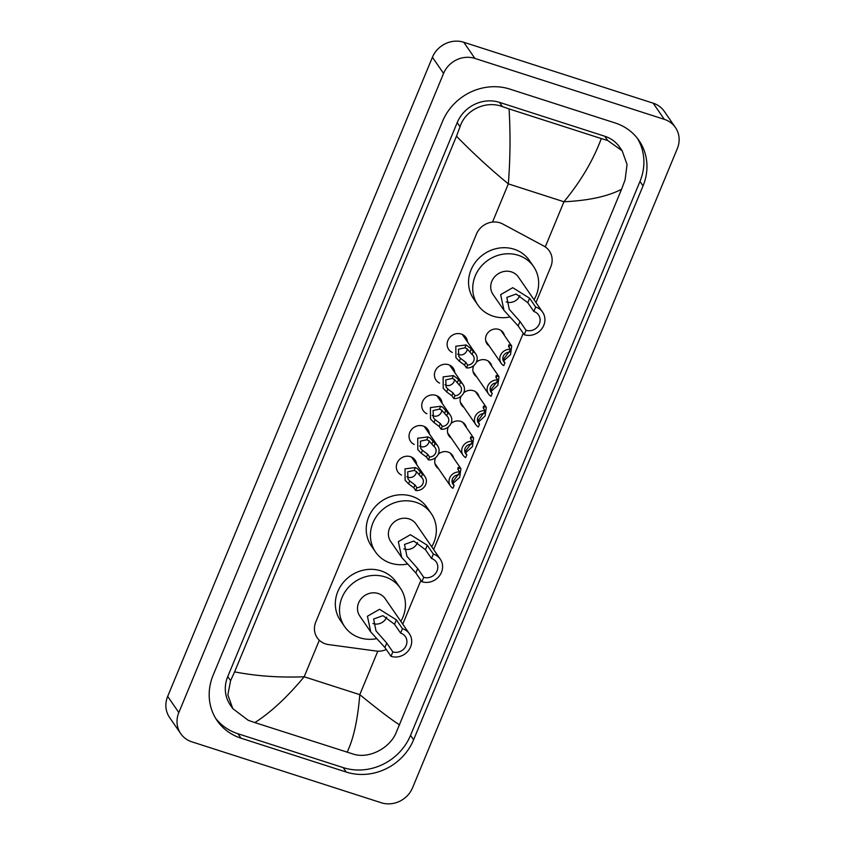 <?xml version="1.0" encoding="UTF-8"?>
<svg xmlns="http://www.w3.org/2000/svg" width="845" height="845" viewBox="0 0 845 845"><rect width="100%" height="100%" fill="white"/><g stroke="black" fill="none" stroke-linecap="round" stroke-linejoin="round"><path stroke-width="1.27" d="M438.27 454.187A9.844 9.031 -34.6 0 1 448.008 452.033A9.844 9.031 -34.6 0 1 452.445 455.297A9.844 9.031 -34.6 0 1 453.723 458.233M450.966 423.525A9.844 9.031 -34.6 0 1 460.705 421.37A9.844 9.031 -34.6 0 1 465.141 424.634A9.844 9.031 -34.6 0 1 466.419 427.57M463.662 392.872A9.844 9.031 -34.6 0 1 473.401 390.717A9.844 9.031 -34.6 0 1 477.837 393.981A9.844 9.031 -34.6 0 1 479.115 396.918M476.358 362.22A9.844 9.031 -34.6 0 1 486.097 360.065A9.844 9.031 -34.6 0 1 490.544 363.318A9.844 9.031 -34.6 0 1 491.822 366.255M489.318 346.091A9.844 9.031 -34.6 0 1 487.026 343.852A9.844 9.031 -34.6 0 1 487.797 332.867A9.844 9.031 -34.6 0 1 498.803 329.402A9.844 9.031 -34.6 0 1 503.24 332.666A9.844 9.031 -34.6 0 1 504.518 335.602M401.512 475.07A10.478 9.601 -34.6 0 1 397.911 472.038A10.478 9.601 -34.6 0 1 398.724 460.356A10.478 9.601 -34.6 0 1 410.427 456.67A10.478 9.601 -34.6 0 1 415.149 460.145A10.478 9.601 -34.6 0 1 416.701 464.592M414.208 444.417A10.478 9.601 -34.6 0 1 410.607 441.386A10.478 9.601 -34.6 0 1 411.42 429.693A10.478 9.601 -34.6 0 1 423.123 426.017A10.478 9.601 -34.6 0 1 427.845 429.492A10.478 9.601 -34.6 0 1 429.408 433.929M426.905 413.754A10.478 9.601 -34.6 0 1 423.303 410.723A10.478 9.601 -34.6 0 1 424.116 399.041A10.478 9.601 -34.6 0 1 435.83 395.365A10.478 9.601 -34.6 0 1 440.551 398.829A10.478 9.601 -34.6 0 1 442.104 403.276M439.601 383.102A10.478 9.601 -34.6 0 1 435.999 380.07A10.478 9.601 -34.6 0 1 436.812 368.388A10.478 9.601 -34.6 0 1 448.526 364.702A10.478 9.601 -34.6 0 1 453.247 368.177A10.478 9.601 -34.6 0 1 454.8 372.613M452.297 352.45A10.478 9.601 -34.6 0 1 448.695 349.418A10.478 9.601 -34.6 0 1 449.519 337.725A10.478 9.601 -34.6 0 1 461.222 334.05A10.478 9.601 -34.6 0 1 465.944 337.514A10.478 9.601 -34.6 0 1 467.496 341.961M535.983 302.542L550.782 266.809A18.463 16.932 145.4 0 0 549.356 250.986A18.463 16.932 145.4 0 0 543.821 246.043L502.743 223.988A18.463 16.932 145.4 0 0 499.955 222.805A18.463 16.932 145.4 0 0 476.464 234.065L315.798 621.952A18.463 16.932 145.4 0 0 317.213 637.785A18.463 16.932 145.4 0 0 328.525 644.577L376.067 651.02A18.463 16.932 145.4 0 0 386.292 649.52M402.759 624.149L420.916 580.325M433.654 549.556L523.235 333.3M476.622 376.743A9.844 9.031 -34.6 0 1 474.33 374.504A9.844 9.031 -34.6 0 1 473.781 365.589M463.926 407.396A9.844 9.031 -34.6 0 1 461.634 405.167A9.844 9.031 -34.6 0 1 461.085 396.252M451.219 438.059A9.844 9.031 -34.6 0 1 448.927 435.819A9.844 9.031 -34.6 0 1 448.389 426.905M438.523 468.711A9.844 9.031 -34.6 0 1 436.231 466.472A9.844 9.031 -34.6 0 1 435.682 457.557M180.724 733.661L169.581 717.5A24.621 22.572 -34.6 0 1 167.68 696.396L432.418 57.259A24.621 22.572 -34.6 0 1 463.747 42.25L653.185 103.185A24.621 22.572 -34.6 0 1 664.276 111.339L675.419 127.5A24.621 22.572 -34.6 0 1 677.32 148.604L412.582 787.741A24.621 22.572 -34.6 0 1 381.253 802.75L191.815 741.815A24.621 22.572 -34.6 0 1 180.724 733.661A24.621 22.572 -34.6 0 1 178.834 712.557L443.572 73.42A24.621 22.572 -34.6 0 1 474.901 58.411L664.328 119.346A24.621 22.572 -34.6 0 1 675.419 127.5M615.128 122.958L509.884 89.105A52.929 48.535 145.4 0 0 442.537 121.374L213.098 675.292A52.929 48.535 145.4 0 0 217.165 720.669A52.929 48.535 145.4 0 0 241.026 738.203L346.26 772.055A52.929 48.535 145.4 0 0 413.606 739.787L643.045 185.868A52.929 48.535 145.4 0 0 638.978 140.492A52.929 48.535 145.4 0 0 615.128 122.958M215.697 718.398A52.929 48.535 145.4 0 0 237.952 733.756L343.197 767.609A52.929 48.535 145.4 0 0 410.543 735.34L639.982 181.421A52.929 48.535 145.4 0 0 637.384 138.316M622.173 150.811L627.043 164.469L625.099 179.848L621.55 189.291C607.671 196.462 588.469 200.614 563.953 201.765C580.832 181.252 593.274 160.191 601.281 138.569L607.671 140.481L622.173 150.811L619.702 147.231A33.23 30.473 145.4 0 0 604.724 136.225L499.49 102.372A33.23 30.473 145.4 0 0 457.198 122.631L227.759 676.549A33.23 30.473 145.4 0 0 230.315 705.036L232.776 708.617L227.854 694.875L230.6 680.669L234.604 671.87C256.352 676.106 279.547 677.743 304.179 676.771C287.216 697.146 270.78 712.419 254.863 722.591L248.229 720.31L232.787 708.617M621.55 189.291L395.661 733.766C388.858 748.712 368.663 758.968 353.474 754.162L254.863 722.591M601.281 138.569L509.06 108.91C510.538 133.468 510.306 158.459 508.341 183.872C490.258 169.021 472.978 153.135 456.48 136.193L234.604 671.87M456.48 136.193L460.039 126.75C465.415 109.713 486.128 100.228 502.426 106.628L509.06 108.91M347.094 752.251C353.485 739.111 357.72 719.919 359.79 694.653C377.757 709.335 391.045 719.433 399.664 724.968M460.525 358.386L465.753 362.262L467.665 365.04A6.158 5.64 145.4 0 0 472.038 354.478L473.221 351.626L471.309 348.858L466.102 344.94L455.814 346.249L455.909 357.667L459.353 361.237L460.525 358.386L458.835 356.505L458.465 349.228L464.919 347.781L466.102 344.94M472.038 354.478L467.105 348.795L464.919 347.781M457.663 354.066A6.158 5.64 145.4 0 0 467.211 348.858M473.221 351.626A9.232 8.471 145.4 0 1 475.788 353.981A9.232 8.471 145.4 0 1 475.619 363.54A9.232 8.471 145.4 0 1 466.482 367.892L464.57 365.114L459.353 361.237M466.482 367.892L467.665 365.04M447.829 389.049L453.057 392.925L454.969 395.692A6.158 5.64 145.4 0 0 459.342 385.13L460.525 382.278L458.613 379.511L453.406 375.592L443.118 376.902L443.202 388.32L446.656 391.89L447.829 389.049L446.139 387.158L445.769 379.88L452.223 378.444L453.406 375.592M459.342 385.13L454.409 379.447L452.223 378.444M444.966 384.718A6.158 5.64 145.4 0 0 454.515 379.521M460.525 382.278A9.232 8.471 145.4 0 1 463.092 384.633A9.232 8.471 145.4 0 1 462.923 394.192A9.232 8.471 145.4 0 1 453.786 398.544L451.874 395.777L446.656 391.89M453.786 398.544L454.969 395.692M435.133 419.701L440.361 423.577L442.273 426.345A6.158 5.64 145.4 0 0 446.646 415.793L447.829 412.941L442.854 407.332L440.71 406.255L430.422 407.565L430.506 418.983L433.95 422.542L435.133 419.701L433.443 417.821L433.073 410.543L439.527 409.096L440.71 406.255M446.646 415.793L441.703 410.1L439.527 409.096M432.27 415.381A6.158 5.64 145.4 0 0 441.819 410.174M447.829 412.941A9.232 8.471 145.4 0 1 450.396 415.296A9.232 8.471 145.4 0 1 450.227 424.855A9.232 8.471 145.4 0 1 441.09 429.207L439.178 426.429L433.95 422.542M441.09 429.207L442.273 426.345M422.437 450.353L427.665 454.23L429.577 457.008A6.158 5.64 145.4 0 0 433.95 446.445L435.122 443.593L430.158 437.995L428.003 436.907L417.715 438.217L417.81 449.635L421.254 453.205L422.437 450.353L420.747 448.473L420.366 441.196L426.831 439.749L428.003 436.907M433.95 446.445L429.007 440.763L426.831 439.749M419.564 446.033A6.158 5.64 145.4 0 0 429.123 440.837M435.122 443.593A9.232 8.471 145.4 0 1 437.699 445.949A9.232 8.471 145.4 0 1 437.52 455.508A9.232 8.471 145.4 0 1 428.394 459.86L426.482 457.092L421.254 453.205M428.394 459.86L429.577 457.008M409.74 481.016L414.958 484.893L416.87 487.66A6.158 5.64 145.4 0 0 421.243 477.108L422.426 474.246L417.462 468.648L415.307 467.56L405.019 468.869L405.114 480.298L408.558 483.858L409.74 481.016L408.05 479.126L407.67 471.859L414.134 470.411L415.307 467.56M421.243 477.108L416.31 471.415L414.134 470.411M406.867 476.686A6.158 5.64 145.4 0 0 416.427 471.489M422.426 474.246A9.232 8.471 145.4 0 1 424.993 476.601A9.232 8.471 145.4 0 1 424.824 486.171A9.232 8.471 145.4 0 1 415.687 490.512L413.775 487.745L408.558 483.858M415.687 490.512L416.87 487.66M502.807 358.871L504.296 358.238L510.021 350.527M510.496 349.386L509.313 352.238A6.158 5.64 145.4 0 0 504.94 362.801L503.757 365.653A9.232 8.471 145.4 0 1 501.191 363.297A9.232 8.471 145.4 0 1 501.36 353.738A9.232 8.471 145.4 0 1 510.496 349.386L508.584 346.619L508.848 344.855L511.7 346.017L510.517 354.646L503.641 360.91M504.94 362.801L503.028 360.023M490.111 389.524L491.6 388.901L497.325 381.179M497.8 380.039L496.617 382.901A6.158 5.64 145.4 0 0 492.244 393.453L491.061 396.305A9.232 8.471 145.4 0 1 488.494 393.95A9.232 8.471 145.4 0 1 488.663 384.39A9.232 8.471 145.4 0 1 497.8 380.039L495.888 377.271L496.152 375.507L499.004 376.669L497.821 385.309L490.945 391.573M492.244 393.453L490.332 390.686M477.404 420.187L478.893 419.553L484.629 411.832M485.104 410.702L483.921 413.554A6.158 5.64 145.4 0 0 479.548 424.116L478.365 426.968A9.232 8.471 145.4 0 1 475.798 424.612A9.232 8.471 145.4 0 1 475.967 415.053A9.232 8.471 145.4 0 1 485.104 410.702L483.192 407.934L483.456 406.17L486.297 407.332L485.114 415.962L478.238 422.225M479.548 424.116L477.636 421.338M464.708 450.839L466.197 450.205L471.932 442.495M472.397 441.354L471.214 444.206A6.158 5.64 145.4 0 0 466.841 454.768L465.669 457.62A9.232 8.471 145.4 0 1 463.092 455.265A9.232 8.471 145.4 0 1 463.271 445.706A9.232 8.471 145.4 0 1 472.397 441.354L470.485 438.587L470.749 436.823L473.601 437.985L472.418 446.625L465.542 452.878M466.841 454.768L464.93 452.001M452.012 481.492L453.501 480.868L459.236 473.147M459.701 472.017L458.518 474.869A6.158 5.64 145.4 0 0 454.145 485.421L452.962 488.283A9.232 8.471 145.4 0 1 450.396 485.917A9.232 8.471 145.4 0 1 450.565 476.358A9.232 8.471 145.4 0 1 459.701 472.017L457.789 469.239L458.053 467.486L460.905 468.637L459.722 477.277L452.846 483.541M454.145 485.421L452.233 482.653M519.876 295.549A10.467 9.591 -34.6 0 1 506.535 302.003A10.467 9.591 -34.6 0 1 506.166 301.876M535.667 307.041L533.839 311.467A10.467 9.591 -34.6 0 1 538.55 314.942A10.467 9.591 -34.6 0 1 537.737 326.614A10.467 9.591 -34.6 0 1 526.044 330.289L524.206 334.715L518.133 325.906L503.99 310.368L500.652 294.641L512.746 287.691L529.593 298.243L535.667 307.041A15.39 14.111 -34.6 0 1 542.606 312.143A15.39 14.111 -34.6 0 1 541.402 329.307A15.39 14.111 -34.6 0 1 524.206 334.715M533.839 311.467L527.766 302.668L516.137 294.039L506.842 297.419L509.239 309.291L519.971 321.48L526.044 330.289M542.606 312.143L518.355 276.991A15.39 14.111 145.4 0 0 511.426 271.9A15.39 14.111 145.4 0 0 494.23 277.297A15.39 14.111 145.4 0 0 493.026 294.472L504 310.368M509.725 317.044A33.853 31.043 -34.6 0 1 493.089 316.167A33.853 31.043 -34.6 0 1 477.826 304.95A33.853 31.043 -34.6 0 1 480.467 267.189A33.853 31.043 -34.6 0 1 518.302 255.296A33.853 31.043 -34.6 0 1 533.554 266.513A33.853 31.043 -34.6 0 1 534.061 299.753M477.826 304.95L473.654 298.887A33.853 31.043 -34.6 0 1 476.284 261.126A33.853 31.043 -34.6 0 1 514.119 249.233A33.853 31.043 -34.6 0 1 529.371 260.45L533.554 266.513M417.557 542.574A10.467 9.591 -34.6 0 1 404.216 549.028A10.467 9.591 -34.6 0 1 403.847 548.901M433.348 554.066L431.52 558.492A10.467 9.591 -34.6 0 1 436.231 561.957A10.467 9.591 -34.6 0 1 435.418 573.628A10.467 9.591 -34.6 0 1 423.725 577.304L421.887 581.73L415.814 572.931L401.671 557.383L398.333 541.666L410.427 534.705L427.274 545.268L433.348 554.066A15.39 14.111 -34.6 0 1 440.287 559.168A15.39 14.111 -34.6 0 1 439.083 576.332A15.39 14.111 -34.6 0 1 421.887 581.73M431.52 558.492L425.447 549.694L413.818 541.064L404.523 544.433L406.92 556.316L417.652 568.505L423.725 577.304M440.287 559.168L416.036 524.016A15.39 14.111 145.4 0 0 409.107 518.914A15.39 14.111 145.4 0 0 391.9 524.322A15.39 14.111 145.4 0 0 390.707 541.487L401.671 557.383M407.396 564.069A33.853 31.043 -34.6 0 1 390.77 563.192A33.853 31.043 -34.6 0 1 375.507 551.975A33.853 31.043 -34.6 0 1 378.148 514.214A33.853 31.043 -34.6 0 1 415.983 502.321A33.853 31.043 -34.6 0 1 431.235 513.528A33.853 31.043 -34.6 0 1 431.742 546.778M375.507 551.975L371.325 545.912A33.853 31.043 -34.6 0 1 373.965 508.151A33.853 31.043 -34.6 0 1 411.8 496.258A33.853 31.043 -34.6 0 1 427.052 507.475L431.235 513.528M386.661 617.167A10.467 9.591 -34.6 0 1 373.31 623.621A10.467 9.591 -34.6 0 1 372.951 623.494M402.452 628.659L400.614 633.085A10.467 9.591 -34.6 0 1 405.336 636.549A10.467 9.591 -34.6 0 1 404.523 648.221A10.467 9.591 -34.6 0 1 392.83 651.896L390.992 656.333L384.919 647.523L370.775 631.986L367.438 616.259L379.532 609.308L396.379 619.86L402.452 628.659A15.39 14.111 -34.6 0 1 409.381 633.761A15.39 14.111 -34.6 0 1 408.188 650.925A15.39 14.111 -34.6 0 1 390.992 656.333M400.614 633.085L394.541 624.286L382.922 615.656L373.627 619.026L376.014 630.909L386.757 643.098L392.83 651.896M409.381 633.761L385.14 598.609A15.39 14.111 145.4 0 0 378.201 593.507A15.39 14.111 145.4 0 0 361.005 598.915A15.39 14.111 145.4 0 0 359.812 616.079L370.775 631.986M376.5 638.662A33.853 31.043 -34.6 0 1 359.864 637.785A33.853 31.043 -34.6 0 1 344.612 626.567A33.853 31.043 -34.6 0 1 347.253 588.807A33.853 31.043 -34.6 0 1 385.077 576.913A33.853 31.043 -34.6 0 1 400.34 588.12A33.853 31.043 -34.6 0 1 400.836 621.371M344.612 626.567L340.429 620.505A33.853 31.043 -34.6 0 1 343.07 582.744A33.853 31.043 -34.6 0 1 380.905 570.85A33.853 31.043 -34.6 0 1 396.157 582.068L400.34 588.12M545.257 246.92L563.953 201.765L508.341 183.872L492.519 222.077M377.799 651.168L359.79 694.653L304.179 676.771L319.315 640.235M178.834 712.557L167.68 696.396M664.328 119.346L653.185 103.185M474.901 58.411L463.747 42.25M443.572 73.42L432.418 57.259M237.952 733.756L241.026 738.203M639.982 181.421L643.045 185.868M410.543 735.34L413.606 739.787M343.197 767.609L346.26 772.055M604.724 136.225L607.671 140.481M227.759 676.549L230.6 680.669M457.198 122.631L460.039 126.75M499.49 102.372L502.426 106.628M470.126 351.71L471.309 348.858M464.57 365.114L465.753 362.262M457.43 382.362L458.613 379.511M451.874 395.777L453.057 392.925M444.734 413.025L445.917 410.163M439.178 426.429L440.361 423.577M432.038 443.678L433.221 440.826M426.482 457.092L427.665 454.23M419.331 474.33L420.514 471.478M413.775 487.745L414.958 484.893M509.862 344.792L508.912 347.094M504.296 358.238L503.356 360.498M497.166 375.444L496.216 377.747M491.6 388.901L490.66 391.161M484.47 406.096L483.52 408.399M478.893 419.553L477.964 421.813M471.774 436.759L470.813 439.062M466.197 450.205L465.257 452.466M459.067 467.412L458.117 469.714M453.501 480.868L452.561 483.129M519.971 321.48L518.133 325.906M529.593 298.243L527.766 302.668M417.652 568.505L415.814 572.931M427.274 545.268L425.447 549.694M386.757 643.098L384.919 647.523M396.379 619.86L394.541 624.286M475.788 353.981L462.342 334.483M463.092 384.633L449.646 365.146M450.396 415.296L436.949 395.798M437.699 445.949L424.243 426.461M424.993 476.601L411.547 457.113M501.191 363.297L485.748 340.915M511.7 346.017L500.948 330.427M488.494 393.95L473.052 371.568M499.004 376.669L488.252 361.09M475.798 424.612L460.356 402.231M486.297 407.332L475.555 391.742M463.092 455.265L447.649 432.883M473.601 437.985L462.849 422.394M450.396 485.917L434.953 463.535M460.905 468.637L450.153 453.057"/></g></svg>
